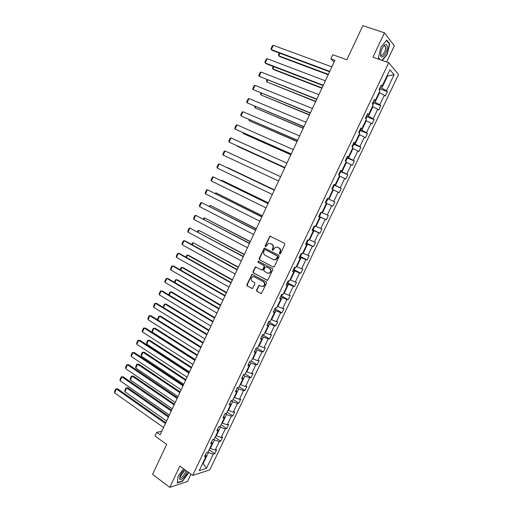 <?xml version="1.0" encoding="UTF-8"?>
<svg xmlns="http://www.w3.org/2000/svg" width="513" height="513" viewBox="0 0 513 513"><rect width="100%" height="100%" fill="white"/><g stroke="black" fill="none" stroke-linecap="round" stroke-linejoin="round"><path stroke-width="0.77" d="M279.643 253.967L280.47 253.646L284.786 244.515L284.414 243.258L269.947 236.153L265.17 245.689L265.42 246.561L265.869 246.586L268.44 243.495L270.492 243.604L271.634 244.194C273.038 245.124 273.423 246.458 272.794 248.196L272.243 249.369L272.493 250.241L272.954 250.267L275.507 247.183L277.61 247.285L278.771 247.882C280.188 248.818 280.579 250.158 279.944 251.902L279.386 253.082L279.643 253.967M386.648 61.996L394.35 45.76L384.442 32.819L362.832 25.65L346.846 59.777L332.738 54.705L330.827 58.815L334.13 62.035M384.442 32.819L372.938 57.18L388.719 62.721L192.689 475.41L179.858 466.035L169.79 487.35L187.54 481.47L191.003 474.179M169.79 487.35L152.592 474.39L166.648 444.386L155.029 436.018L156.734 432.356L160.139 434.793L334.938 60.31L330.827 58.815M179.826 477.18L184.353 471.126M256.519 290.114L256.872 291.378L261.406 293.526L266.58 283.061L266.215 281.791L251.973 274.346L246.843 284.728L247.195 285.985L252.428 288.543L254.884 283.83L254.531 282.573L252.268 281.323C250.607 279.707 250.716 278.181 252.582 276.731L254.39 276.815L263.316 281.701C264.99 283.298 264.907 284.83 263.066 286.305L261.181 286.241L258.988 285.388L256.519 290.114L256.93 290.172L257.289 291.429L261.181 293.596M273.179 267.049L274.352 266.6L279.123 256.5L278.758 255.237L264.355 248.029L259.148 258.52L259.501 259.764L273.596 267.138L259.501 259.764M272.839 269.806L267.626 280.329L253.339 272.897L252.986 271.653L255.468 266.92L261.624 269.915L262.778 269.472L264.118 266.632L263.759 265.375L258.026 262.31L258.122 261.104L272.474 268.543L272.839 269.806M205.489 454.653L206.104 456.172L204.559 456.615L206.515 452.498L208.06 452.068L212.202 443.354L210.676 443.751L212.639 439.615L214.165 439.237L218.326 430.484L216.813 430.83L218.788 426.681L220.295 426.348L224.476 417.563L222.982 417.858L224.963 413.69L226.451 413.407L230.645 404.584L229.176 404.834L231.164 400.647L232.633 400.416L236.846 391.554L235.396 391.759L237.391 387.552L238.834 387.366L243.066 378.472L241.642 378.626L243.643 374.4L245.067 374.266L249.318 365.333L247.907 365.436L249.927 361.197L251.325 361.114L255.596 352.142L254.204 352.194L256.231 347.936L257.609 347.904L261.893 338.894L260.527 338.894L262.56 334.623L263.919 334.636L268.222 325.595L266.875 325.543L268.921 321.253L270.255 321.318L274.577 312.237L273.256 312.135L275.301 307.826L276.616 307.941L280.957 298.822L279.656 298.669L281.714 294.34L283.009 294.513L287.363 285.35L286.087 285.145L288.152 280.797L289.422 281.021L293.802 271.826L292.545 271.569L294.616 267.202L295.866 267.478L300.259 258.244L299.028 257.93L301.112 253.544L302.337 253.877L306.748 244.598L305.536 244.233L307.633 239.834L308.832 240.219L313.263 230.901L312.077 230.484L314.18 226.066L315.36 226.502L319.811 217.146L318.644 216.672L320.753 212.235L321.914 212.728L326.383 203.334L325.236 202.802L326.383 203.334M327.307 198.454L334.816 201.936L332.751 206.277L331.655 205.771L327.262 214.992L328.365 215.466L326.306 219.788L325.191 219.333L320.811 228.516L321.946 228.933L319.894 233.242L318.753 232.838L314.392 241.982L315.546 242.348L313.501 246.638L312.34 246.285L307.999 255.391L309.179 255.711L307.14 259.976L305.96 259.681L301.638 268.748L302.83 269.011L300.804 273.269L299.598 273.019L295.296 282.047L296.514 282.265L294.494 286.498L293.269 286.299L288.979 295.296L290.217 295.456L288.21 299.675L286.966 299.528L282.695 308.486L283.952 308.602L281.951 312.802L280.682 312.706L276.43 321.625L277.713 321.689L275.718 325.87L274.429 325.826L270.191 334.707L271.492 334.726L269.511 338.888L268.203 338.888L263.983 347.737L265.304 347.705L263.323 351.854L261.996 351.905L257.795 360.716L259.136 360.633L257.167 364.769L255.82 364.865L251.633 373.644L252.999 373.509L251.037 377.626L249.664 377.773L245.496 386.513L246.881 386.334L244.925 390.438L243.54 390.63L239.385 399.332L240.789 399.108L238.84 403.192L237.436 403.43L233.3 412.106L234.723 411.83L232.787 415.896L231.357 416.184L227.24 424.822L228.683 424.501L226.752 428.554L225.303 428.887L221.199 437.486L222.661 437.121L220.737 441.154L219.269 441.533L215.191 450.1L216.666 449.689L214.755 453.71L213.267 454.133L206.482 468.369L199.217 470.652L206.104 456.172M388.719 62.721L398.518 74.475L209.759 469.934L192.689 475.41M327.345 198.377L328.493 198.89L327.358 198.345L325.236 202.802L331.655 205.771M328.493 198.89L332.982 189.457L331.86 188.874L333.989 184.398L335.104 185.001L339.606 175.523L338.509 174.888L340.651 170.387L341.741 171.047L346.262 161.531L345.191 160.838L347.339 156.324L348.404 157.036L352.95 147.481L351.899 146.731L354.06 142.191L355.099 142.967L359.664 133.367L358.638 132.559L360.806 128.006L361.819 128.834L366.404 119.196L365.403 118.33L367.577 113.751L368.571 114.643L373.175 104.966L372.201 104.036L374.387 99.439L375.349 100.388L379.973 90.666L379.024 89.679L381.217 85.068L382.159 86.075L389.925 69.755L394.131 74.706L386.501 90.711L387.405 91.673L385.263 96.162L384.352 95.219L379.806 104.755L380.736 105.659L378.6 110.128L377.671 109.243L373.143 118.734L374.092 119.587L371.97 124.037L371.014 123.203L366.506 132.662L367.475 133.457L365.365 137.888L364.384 137.112L359.895 146.526L360.889 147.263L358.786 151.681L357.785 150.957L353.316 160.338L354.329 161.018L352.232 165.417L351.213 164.75L346.756 174.087L347.801 174.715L345.711 179.095L344.665 178.479L340.234 187.777L341.292 188.354L339.215 192.715L338.144 192.157L333.732 201.417L334.816 201.936M213.6 439.378L214.402 439.93L210.317 448.516L209.888 448.221M210.317 448.516L215.191 450.1M214.402 439.93L219.269 441.533M211.561 441.879L212.202 443.354M219.397 426.547L220.436 427.246L216.332 435.87L215.902 435.575M216.332 435.87L221.199 437.486M220.436 427.246L225.303 428.887M217.659 429.06L218.326 430.484M225.194 413.651L226.496 414.517L222.373 423.174L221.943 422.879M222.373 423.174L227.24 424.822M226.496 414.517L231.357 416.184M223.777 416.184L224.476 417.563M231.106 400.775L232.575 401.73L228.439 410.419L228.009 410.137M228.439 410.419L233.3 412.106M232.575 401.73L237.436 403.43M229.927 403.256L230.645 404.584M237.205 387.95L238.686 388.892L234.531 397.62L234.095 397.338M234.531 397.62L239.385 399.332M238.686 388.892L243.54 390.63M236.095 390.278L236.846 391.554M243.329 375.074L244.816 376.003L240.648 384.769L240.206 384.487M240.648 384.769L245.496 386.513M244.816 376.003L249.664 377.773M242.296 377.247L243.066 378.472M249.478 362.14L250.972 363.063L246.785 371.861L246.343 371.585M246.785 371.861L251.633 373.644M250.972 363.063L255.82 364.865M248.516 364.159L249.318 365.333M255.647 349.161L257.154 350.065L252.954 358.901L252.505 358.632M252.954 358.901L257.795 360.716M257.154 350.065L261.996 351.905M254.769 351.014L255.596 352.142M261.848 336.124L263.361 337.022L259.142 345.89L258.693 345.621M259.142 345.89L263.983 347.737M263.361 337.022L268.203 338.888M261.04 337.823L261.893 338.894M268.068 323.036L269.594 323.915L265.362 332.828L264.907 332.559M265.362 332.828L270.191 334.707M269.594 323.915L274.429 325.826M267.344 324.569L268.222 325.595M274.32 309.897L275.859 310.763L271.601 319.708L271.146 319.445M271.601 319.708L276.43 321.625M275.859 310.763L280.682 312.706M273.666 311.263L274.577 312.237M280.592 296.7L282.144 297.553L277.866 306.537L277.411 306.28M277.866 306.537L282.695 308.486M282.144 297.553L286.966 299.528M280.021 297.906L280.957 298.822M286.895 283.452L288.453 284.292L284.164 293.308L283.702 293.058M284.164 293.308L288.979 295.296M288.453 284.292L293.269 286.299M286.401 284.484L287.363 285.35M293.218 270.146L294.789 270.973L290.48 280.027L290.018 279.777M290.48 280.027L295.296 282.047M294.789 270.973L299.598 273.019M292.808 271.011L293.802 271.826M299.573 256.782L301.15 257.597L296.822 266.689L296.36 266.446M296.822 266.689L301.638 268.748M301.15 257.597L305.96 259.681M299.239 257.488L300.259 258.244M305.953 243.367L307.543 244.169L303.196 253.3L302.728 253.056M303.196 253.3L307.999 255.391M307.543 244.169L312.34 246.285M305.697 243.899L306.748 244.598M312.353 229.895L313.956 230.683L309.596 239.853L309.121 239.616M309.596 239.853L314.392 241.982M313.956 230.683L318.753 232.838M312.186 230.254L313.263 230.901M318.785 216.371L320.401 217.14L316.021 226.348L315.54 226.118M316.021 226.348L320.811 228.516M320.401 217.14L325.191 219.333M318.701 216.557L319.811 217.146M326.871 203.546L322.472 212.792L321.991 212.562M322.472 212.792L327.262 214.992M332.879 189.669L333.367 189.887L328.948 199.172L327.32 198.422M328.948 199.172L333.732 201.417M333.367 189.887L338.144 192.157M339.401 175.959L339.888 176.177L335.451 185.501L333.816 184.763M335.451 185.501L340.234 187.777M339.888 176.177L344.665 178.479M333.925 184.539L335.104 185.001M345.948 162.198L346.442 162.409L341.985 171.772L340.337 171.047M341.985 171.772L346.756 174.087M346.442 162.409L351.213 164.75M340.529 170.643L341.741 171.047M352.527 148.372L353.021 148.578L348.545 157.985L346.891 157.273M348.545 157.985L353.316 160.338M353.021 148.578L357.785 150.957M347.166 156.689L348.404 157.036M359.126 134.489L359.626 134.695L355.137 144.134L353.463 143.441M355.137 144.134L359.895 146.526M359.626 134.695L364.384 137.112M353.829 142.678L355.099 142.967M365.763 120.549L366.263 120.747L361.748 130.231L360.068 129.552M361.748 130.231L366.506 132.662M366.263 120.747L371.014 123.203M360.517 128.603L361.819 128.834M372.419 106.55L372.925 106.742L368.392 116.265L366.699 115.598M368.392 116.265L373.143 118.734M372.925 106.742L377.671 109.243M367.237 114.47L368.571 114.643M379.107 92.494L379.614 92.68L375.067 102.241L373.361 101.593M375.067 102.241L379.806 104.755M379.614 92.68L384.352 95.219M373.99 100.279L375.349 100.388M387.078 75.738L387.584 75.924L381.768 88.159L380.05 87.524M381.768 88.159L386.501 90.711M394.131 74.706L387.584 75.924L387.2 75.482M161.749 431.337L156.734 432.356M202.552 463.649L203.212 463.451L208.393 452.562L207.797 452.145M202.789 463.149L206.482 468.369M380.768 86.024L382.159 86.075M208.393 452.562L213.267 454.133M379.844 88.864L387.405 91.673M373.182 102.767L380.736 105.659M366.551 116.618L374.092 119.587M359.946 130.405L367.475 133.457M353.361 144.127L360.889 147.263M346.801 157.792L354.329 161.018M340.266 171.406L347.801 174.715M333.758 184.949L341.292 188.354M325.248 202.776L332.751 206.277M320.901 212.299L321.087 213.107L319.856 215.697L318.849 216.242L326.306 219.788M312.564 229.644L319.894 233.242M306.274 243.008L313.501 246.638M300.009 256.308L307.14 259.976M293.763 269.556L300.804 273.269M287.536 282.753L294.494 286.498M281.336 295.892L288.21 299.675M275.16 308.98L281.951 312.802M269.004 322.01L275.718 325.87M262.868 334.989L269.511 338.888M255.974 348.474L256.75 347.923L263.323 351.854M251.21 361.12L257.167 364.769M245.201 373.983L251.037 377.626M239.135 386.744L244.925 390.438M233.088 399.454L238.84 403.192M227.067 412.112L232.787 415.896M221.071 424.719L226.752 428.554M215.094 437.275L220.737 441.154M209.15 449.779L214.755 453.71M382.268 60.457L387.116 54.525L389.758 43.951L386.764 40.091L381.018 47.042L378.389 57.789L379.992 59.655M183.596 468.767L178.21 476.051L177.241 482.957L182.57 481.213L188.822 472.582M279.97 254.025L279.777 253.178L280.335 252.005C280.97 250.261 280.579 248.92 279.162 247.984L278.771 247.882M277.302 247.151L279.162 247.984M270.204 243.483L272.031 244.303C273.435 245.233 273.82 246.567 273.192 248.298L272.64 249.472L272.82 250.299M270.64 236.217L269.812 236.769L265.574 245.798L265.747 246.618M265.029 248.074L264.246 248.619L259.559 258.61L259.911 259.854M277.597 256.878L277.341 255.993L265.272 249.684L264.464 250.004L263.887 251.235C263.259 252.954 263.637 254.288 265.029 255.224L273.256 259.559L275.43 259.655L277.597 256.878L277.988 256.968L277.341 255.993M265.433 249.722L277.732 256.09M274.07 259.828L275.827 259.745L277.405 258.212L277.007 258.116M277.988 256.968L277.405 258.212M256.115 266.946L255.397 267.472L253.403 271.723L253.749 272.974L267.376 280.393M262.053 270.005L263.182 269.549L264.522 266.709L264.163 265.458L258.026 262.31M258.648 261.155L258.437 262.393M267.369 273.012L269.222 273.083C271.12 271.608 271.217 270.062 269.517 268.459L266.337 266.754L265.176 267.196L263.836 270.043L264.195 271.3L267.369 273.012M268.184 273.256L269.626 273.16C271.518 271.685 271.614 270.146 269.921 268.536L269.517 268.459M266.324 266.747L269.921 268.536M259.623 285.382L258.943 285.908L256.93 290.172M262.092 286.498L263.477 286.363C265.317 284.895 265.401 283.362 263.727 281.765L263.316 281.701M253.954 276.635L263.727 281.765M252.614 274.359L251.921 274.885L247.266 284.792L247.612 286.042L252.216 288.601M389.13 43.733L389.758 43.951M182.243 480.976L182.57 481.213M328.358 74.391L278.809 55.827L279.726 56.59L328.192 74.763M379.537 90.211L379.78 88.101M279.983 53.269L278.809 55.827L278.424 55.071L279.354 53.031M329.776 71.358L271.339 49.607L272.288 50.402L329.596 71.743M331.866 66.889L273.301 45.311L271.339 49.607L270.947 48.844L272.32 45.837L273.301 45.311M322.055 87.909L272.82 68.902L273.75 69.627L321.901 88.23M372.727 104.537L373.252 103.434L373.118 102.106M273.846 66.677L272.82 68.902L272.441 68.133L273.217 66.433M315.771 101.369L266.856 81.933L315.642 101.638M365.942 118.798L366.635 117.342L366.487 116.047M267.728 80.028L266.856 81.933L266.484 81.137L267.106 79.784M323.286 85.267L265.227 62.984L266.196 63.74L323.126 85.6M325.364 80.81L267.183 58.7L265.227 62.984L264.849 62.201L266.215 59.207L267.183 58.7M316.822 99.112L259.148 76.309L316.688 99.4M318.894 94.681L261.098 72.044L259.148 76.309L258.783 75.507L260.142 72.525L261.098 72.044M387.238 46.747C387.103 44.605 386.315 43.971 384.865 44.855C383.076 46.356 381.749 48.818 380.883 52.249L380.608 54.82C380.678 61.169 387.552 52.756 387.238 46.747M380.646 53.737L380.87 54.718C381.877 57.264 385.885 51.178 385.661 47.459L385.423 46.266L383.852 46.035L383.358 46.465M380.338 59.777L378.447 57.565M386.52 40.386L389.412 44.105L386.853 54.352L381.954 60.348M184.795 469.639C182.57 471.351 180.897 473.659 179.787 476.558L179.742 479.27C180.954 481.066 186.386 475.301 187.207 471.402M185.039 469.825L184.231 470.062M179.826 476.455L180.012 477.59C181.198 479.334 186.623 472.377 185.706 470.306M188.547 472.383L182.461 480.899L177.299 482.586L178.216 476.045M309.512 114.771L260.912 94.905L309.41 115.002M359.19 132.995L360.043 131.2L359.882 129.936M261.636 93.328L260.912 94.905L260.553 94.097L261.014 93.077M310.384 112.905L253.095 89.576L310.275 113.149M312.443 108.493L255.032 85.325L253.095 89.576L252.729 88.755L254.089 85.786L255.032 85.325M303.279 128.128L254.993 107.826L303.196 128.308M352.463 147.135L353.483 144.993L353.31 143.762M255.57 106.576L254.993 107.826L254.64 106.999L254.955 106.319M303.972 126.64L247.061 102.792L303.882 126.833M306.024 122.248L248.991 98.56L247.061 102.792L246.708 101.952L248.055 98.996L248.991 98.56M297.072 141.421L249.1 120.702L297.014 141.556M345.768 161.21L346.948 158.729L346.762 157.536M249.523 119.773L249.1 120.702L248.914 119.51M297.585 140.318L241.052 115.957L297.521 140.459M299.63 135.945L242.976 111.738L241.052 115.957L240.706 115.104L242.053 112.155L242.976 111.738M290.89 154.669L243.226 133.521L290.852 154.753M338.958 175.145L340.446 172.406L340.241 171.246M243.502 132.912L243.226 133.521L242.899 132.643M291.23 153.945L235.063 129.064L291.185 154.035M293.263 149.584L236.98 124.871L235.063 129.064L234.73 128.199L236.07 125.262L236.98 124.871M284.734 167.86L237.372 146.295L284.715 167.898M332.058 188.976L332.725 188.643L333.963 186.033L333.751 184.904M237.506 146L237.372 146.295L237.211 145.865M284.895 167.507L229.106 142.127L284.875 167.552M286.927 163.166L231.01 137.946L229.106 142.127L228.779 141.235L230.113 138.318L231.01 137.946M325.28 202.718L326.274 202.199L327.512 199.595L327.281 198.499M278.591 181.018L223.168 155.131L225.066 150.969L280.611 176.696M223.168 155.131L222.854 154.227L224.181 151.322L225.066 150.969M274.461 189.861L227.599 167.642L274.449 189.893M268.395 202.866L221.808 180.281L268.357 202.943M312.443 229.709L313.462 229.144L314.604 226.22M221.013 180.557L221.808 180.281L221.558 180.82M262.348 215.819L216.037 192.875L262.29 215.941M306.069 243.124L307.095 242.534L308.281 240.039M215.062 193.427L216.037 192.875L215.652 193.722M256.327 228.721L210.292 205.418L256.25 228.888M299.714 256.481L300.753 255.865L301.772 253.723M209.182 206.271L210.292 205.418L209.766 206.572M250.325 241.578L204.572 217.916L250.229 241.783M293.391 269.787L294.436 269.145L295.289 267.35M203.321 219.064L203.744 218.147L204.572 217.916L203.905 219.372M244.348 254.377L198.864 230.363L244.233 254.628M287.088 283.035L288.146 282.368L288.838 280.919M197.486 231.812L198.05 230.581L198.864 230.363L198.063 232.12M238.398 267.126L193.183 242.764L238.263 267.42M280.816 296.232L281.887 295.539L282.413 294.43M191.676 244.502L192.381 242.963L193.183 242.764L192.247 244.816M232.472 279.829L188.649 255.339L187.527 255.121L232.312 280.162M274.57 309.371L276.013 307.89M185.886 257.148L186.732 255.294L187.527 255.121L186.45 257.468M226.566 292.481L183.026 267.613L181.891 267.427L226.387 292.859M268.344 322.459L269.639 321.285M180.114 269.742L181.102 267.581L181.891 267.427L180.679 270.069M220.686 305.081L177.421 279.841L176.273 279.688L220.487 305.498M262.149 335.489L263.291 334.63M174.369 282.291L175.497 279.822L176.273 279.688L174.933 282.618M272.313 194.472L217.249 168.091L219.141 163.942L274.34 190.131M274.32 190.169L219.141 163.942L218.269 164.269L216.948 167.167L217.249 168.091M266.055 207.874L211.356 180.993L213.241 176.863L268.1 203.501M268.062 203.584L213.241 176.863L212.382 177.171L211.061 180.057L211.356 180.993M259.828 221.218L205.489 193.85L207.367 189.733L261.88 216.813M261.822 216.948L207.367 189.733L206.515 190.022L205.206 192.894L205.489 193.85M253.627 234.505L199.647 206.656L201.519 202.558L255.692 230.074M255.609 230.254L201.519 202.558L200.673 202.821L199.365 205.687L199.647 206.656M247.446 247.741L193.824 219.41L195.684 215.325L249.53 243.284M249.427 243.502L195.684 215.325L194.857 215.569L193.555 218.423L193.824 219.41M241.296 260.925L188.021 232.113L189.881 228.048L243.386 256.436M243.265 256.705L189.881 228.048L189.06 228.272L187.764 231.113L188.021 232.113M235.166 274.051L182.243 244.765L184.096 240.719L185.251 240.975L237.275 269.537M237.128 269.851L184.096 240.719L183.288 240.918L181.993 243.752L182.243 244.765M229.061 287.126L176.491 257.372L178.332 253.339L179.505 253.563L231.183 282.586M231.017 282.939L178.332 253.339L177.536 253.518L176.248 256.34L176.491 257.372M222.988 300.15L170.758 269.934L172.592 265.914L173.779 266.106L225.117 295.578M224.931 295.982L172.592 265.914L171.804 266.074L170.521 268.883L170.758 269.934M216.928 313.116L165.051 282.439L166.879 278.437L168.072 278.597L219.077 308.525M218.871 308.967L166.879 278.437L166.103 278.578L164.82 281.374L165.051 282.439M214.825 317.63L171.842 292.025L170.682 291.903L214.607 318.092M168.674 294.802L169.912 292.019L170.682 291.903L169.207 295.122M210.901 326.037L159.363 294.898L161.185 290.909L162.39 291.038L213.062 321.414M212.831 321.901L161.185 290.909L160.415 291.031L159.145 293.821L159.363 294.898M208.99 330.135L166.276 304.158L165.109 304.068L208.753 330.635M163.211 307.396L164.352 304.171L165.109 304.068L163.5 307.576M204.899 338.901L153.695 307.313L155.51 303.337L156.728 303.433L207.066 334.252M206.822 334.784L155.51 303.337L154.753 303.44L153.483 306.216L153.695 307.313M203.174 342.588L160.736 316.252L159.556 316.194L202.924 343.133M157.754 319.945L157.568 318.983L158.806 316.271L159.556 316.194L157.818 319.984M198.916 351.713L148.052 319.676L149.86 315.719L151.091 315.777L201.096 347.038M200.833 347.615L149.86 315.719L149.11 315.796L147.847 318.567L148.052 319.676M197.383 354.996L155.221 328.294L154.022 328.269L197.114 355.58M195.254 359.555L152.252 332.129L152.053 331.026L153.284 328.326L154.022 328.269L152.252 332.129M192.959 364.474L142.428 331.994L144.23 328.051L145.474 328.076L195.152 359.773M194.863 360.389L144.23 328.051L143.493 328.115L142.236 330.866L142.428 331.994M191.618 367.353L149.719 340.292L148.513 340.299L191.323 367.975M189.477 371.938L146.75 344.146L146.558 343.03L147.789 340.343L148.513 340.299L146.75 344.146M187.027 377.19L136.83 344.261L138.619 340.331L139.882 340.331L189.233 372.464M188.925 373.118L138.619 340.331L137.894 340.375L136.644 343.12L136.83 344.261M185.873 379.665L144.243 352.251L143.024 352.284L185.559 380.325M183.718 384.275L141.267 356.118L141.081 354.99L142.306 352.309L143.024 352.284L141.267 356.118M181.115 389.848L131.251 356.484L133.034 352.572L134.303 352.534L183.333 385.096M183.006 385.795L133.034 352.572L132.322 352.598L131.072 355.329L131.251 356.484M180.146 391.926L138.786 364.159L137.555 364.224L179.819 392.625M177.985 396.562L135.804 368.045L135.624 366.898L136.849 364.23L138.786 364.159M136.849 364.23L137.555 364.224L135.804 368.045M175.228 402.461L125.691 368.661L127.468 364.762L128.75 364.692L126.762 364.769L127.468 364.762L177.113 398.421M177.46 397.678L128.75 364.692M125.691 368.661L125.518 367.488L126.762 364.769M174.446 404.141L133.348 376.029L132.104 376.119L174.099 404.879M172.272 408.797L130.36 379.928L130.187 378.767L131.405 376.106L133.348 376.029M131.405 376.106L132.104 376.119L130.36 379.928M169.367 415.017L120.151 380.787L121.927 376.908L123.223 376.805L121.228 376.888L121.927 376.908L171.246 410.996M171.611 410.214L123.223 376.805M120.151 380.787L119.991 379.607L121.228 376.888M168.764 416.306L127.929 387.847L126.673 387.975L168.399 417.088M166.578 420.993L124.941 391.765L124.774 390.592L125.986 387.943L127.929 387.847M125.986 387.943L126.673 387.975L124.941 391.765M163.525 427.528L114.636 392.868L116.406 389.001L117.708 388.873L115.72 388.969L116.406 389.001L165.398 423.526M165.782 422.699L117.708 388.873M114.636 392.868L114.482 391.675L115.72 388.969M280.335 252.005L279.944 251.902M278.008 247.388L277.61 247.285M272.64 249.472L272.243 249.369M273.192 248.298L272.794 248.196M272.031 244.303L271.634 244.194M270.89 243.713L270.492 243.604M265.574 245.798L265.17 245.689M269.812 236.769L269.415 236.653M279.777 253.178L279.386 253.082M259.559 258.61L259.148 258.52M264.246 248.619L263.842 248.516M265.676 249.786L265.272 249.684M267.324 280.367L266.92 280.303M253.749 272.974L253.339 272.897M253.403 271.723L252.986 271.653M255.397 267.472L254.987 267.388M263.182 269.549L262.778 269.472M264.522 266.709L264.118 266.632M264.163 265.458L263.759 265.375M266.741 266.837L266.337 266.754M258.943 285.908L258.533 285.844M254.801 276.885L254.39 276.815M252.152 288.569L251.736 288.518M247.612 286.042L247.195 285.985M247.266 284.792L246.843 284.728M251.921 274.885L251.505 274.808M261.098 293.558L260.687 293.507M257.289 291.429L256.872 291.378M258.988 285.388L259.405 285.42M270.345 236.269L269.947 236.153M264.759 248.132L264.355 248.029M275.827 259.745L275.43 259.655M255.878 266.997L255.468 266.92M262.707 270.024L262.297 269.941M258.533 261.188L258.122 261.104M269.626 273.16L269.222 273.083M263.477 286.363L263.066 286.305M252.39 274.417L251.973 274.346M383.852 46.035L384.865 44.855M384.179 45.843L385.423 46.266"/></g></svg>

